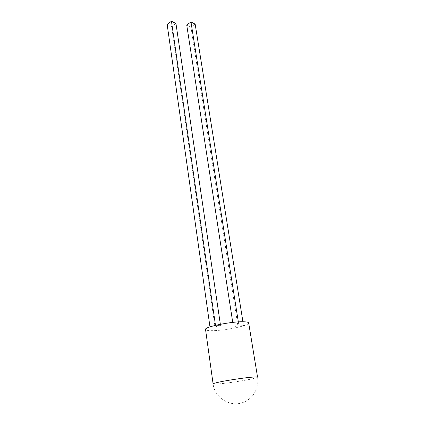 <?xml version="1.0" encoding="UTF-8"?>
<svg xmlns="http://www.w3.org/2000/svg" width="425" height="425" viewBox="0 0 425 425"><rect width="100%" height="100%" fill="white"/><g stroke="black" fill="none" stroke-linecap="round" stroke-linejoin="round"><path stroke-width="0.32" stroke-dasharray="2.12 1.59" d="M248.683 322.957C249.767 325.587 223.518 330.932 211.289 330.671C207.655 330.639 205.742 330.241 205.541 329.481M233.479 327.192L238.94 325.709L243.578 325.784L238.127 327.255L233.479 327.192L232.741 322.4M238.34 321.916L238.94 325.709M242.93 321.773L243.578 325.784M195.16 24.129L190.91 27.11L238.127 327.255M190.91 27.11L186.724 24.974M209.971 326.883L215.486 325.337L220.522 325.417L215.013 326.947L209.971 326.883M220.352 324.286L220.522 325.417M175.955 23.513L171.647 26.621L215.013 326.947M171.647 26.621L167.147 24.39M218.848 383.908C215.156 384.221 213.244 384.221 213.1 383.908C214.641 397.933 230.398 407.612 243.254 402.358C253.125 398.82 259.436 387.68 257.561 377.182C257.428 377.618 254.724 378.367 249.454 379.424C240.672 381.188 226.482 383.27 218.848 383.908"/><path stroke-width="0.64" d="M205.541 329.481C203.979 326.963 231.752 321.284 243.658 321.783C246.856 321.874 248.535 322.262 248.683 322.957L257.561 377.182C257.47 376.895 255.808 376.874 252.562 377.124C245.113 377.676 229.367 379.977 220.469 381.815C215.602 382.819 213.148 383.515 213.1 383.908L205.541 329.481M232.741 322.4L186.724 24.974L190.974 21.962L238.34 321.916M190.974 21.962L195.16 24.129L242.93 321.773M209.971 326.883L167.147 24.39L171.456 21.25L215.486 325.337M171.456 21.25L175.955 23.513L220.352 324.286"/></g></svg>
